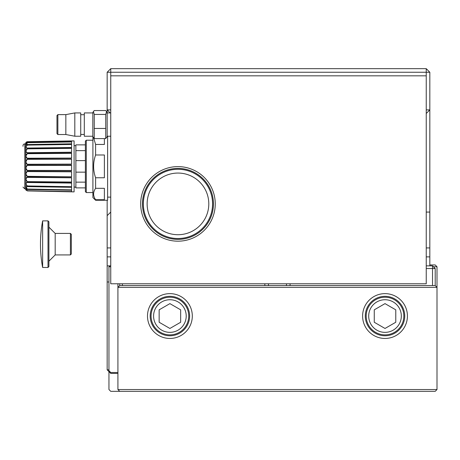 <?xml version="1.0" encoding="UTF-8"?>
<svg xmlns="http://www.w3.org/2000/svg" width="460" height="460" viewBox="0 0 460 460"><rect width="100%" height="100%" fill="white"/><g stroke="black" fill="none" stroke-linecap="round" stroke-linejoin="round"><path stroke-width="0.69" d="M426.242 247.928L429.83 247.928L429.83 212.071L426.242 212.071M429.83 247.928L429.83 265.851M107.163 200.261L107.163 215.659L110.745 212.071M107.163 215.659L107.163 247.928L110.745 247.928M108.957 369.823L107.163 369.823L107.163 247.928M110.745 265.851L107.163 265.851M426.242 72.249L426.242 75.837L110.745 75.837L110.745 72.249L426.242 72.249L426.242 68.666L429.83 72.249L426.242 72.249M110.187 112.924L107.163 109.894L110.745 109.894M110.745 72.249L107.163 72.249L110.745 68.666L110.745 72.249M426.242 68.666L110.745 68.666M426.242 109.894L429.83 109.894L426.242 113.482M429.83 212.071L429.83 72.249M107.163 72.249L107.163 136.58L105.731 138.604L105.731 114.425L106.576 111.55L105.731 110.544L94.254 110.544L93.409 111.55L94.254 114.425L94.254 138.604L92.822 136.58L92.822 112.568L93.409 111.55M107.163 369.823L110.745 373.405L117.915 373.405M108.957 281.986L107.163 281.986M426.242 268.542L432.521 268.542L432.521 265.851L426.242 265.851M432.521 265.851L435.206 268.542L432.521 268.542L432.521 285.568M433.412 266.748L437 266.748L437 287.362L435.206 285.568L435.206 268.542M122.4 285.568L122.4 283.78M119.709 283.78L119.709 285.568L117.915 287.362L117.915 283.78M264.816 283.78A12.644 12.644 0 0 0 264.943 285.568M289.972 285.568A12.644 12.644 0 0 0 290.105 283.78M286.517 283.78A9.056 9.056 0 0 1 286.339 285.568M268.582 285.568A9.056 9.056 0 0 1 268.398 283.78M117.915 372.514L110.745 372.514L108.957 370.72L108.957 266.748L110.745 266.748M109.854 265.851L108.957 266.748M429.83 264.954L435.206 264.954L437 266.748M110.745 75.837L110.745 283.78L426.242 283.78L426.242 75.837M173.523 240.913A37.289 37.289 0 0 0 214.987 208.328A37.289 37.289 0 0 0 182.401 166.871A37.289 37.289 0 0 0 140.944 199.45A37.289 37.289 0 0 0 173.523 240.913M181.637 173.276A30.831 30.831 0 0 1 208.575 207.564A30.831 30.831 0 0 1 174.294 234.502A30.831 30.831 0 0 1 147.349 200.221A30.831 30.831 0 0 1 181.637 173.276M25.835 189.974L25.691 143.497A1.794 1.794 0 0 1 27.45 141.703C25.128 143.066 25.128 143.29 27.45 142.387L71.582 141.617L71.582 140.932L27.45 141.709L74.089 140.886L74.089 191.883L27.45 190.911C25.128 189.773 25.128 189.773 27.45 190.911L71.582 191.573L71.582 190.221L27.45 189.462C25.128 188.813 25.128 189.261 27.45 190.82L26.266 189.284L27.45 189.186L71.582 189.876L71.582 187.249L27.45 186.57C25.128 186.444 25.128 187.312 27.45 189.186L27.45 189.048C25.587 187.519 25.587 186.714 27.45 186.633L27.45 186.127L71.582 186.697L71.582 182.965L27.45 182.401C25.122 182.815 25.122 184.052 27.45 186.127L27.45 185.949C25.587 184.201 25.587 183.063 27.45 182.517L27.45 181.821L71.582 182.246L71.582 177.646L27.45 177.232C25.122 178.146 25.122 179.682 27.45 181.821L27.45 181.619C25.587 179.768 25.587 178.353 27.45 177.387L27.45 176.548L71.582 176.795L71.582 171.614L27.45 171.379C25.128 172.747 25.128 174.472 27.45 176.548L27.45 176.329C25.587 174.489 25.587 172.902 27.45 171.568L27.45 170.637L71.582 170.695L71.582 165.255L27.45 165.209C25.128 166.945 25.128 168.757 27.45 170.637L27.45 170.418C25.587 168.705 25.587 167.037 27.45 165.422L27.45 164.461L71.582 164.318L71.582 158.964L27.45 159.114C25.128 161.109 25.128 162.892 27.45 164.461L27.45 164.255C25.587 162.771 25.587 161.132 27.45 159.333L27.45 158.401L71.582 158.073L71.582 153.14L27.45 153.479C25.128 155.606 25.128 157.245 27.45 158.401L27.45 158.223C25.593 157.061 25.593 155.555 27.45 153.692L27.45 152.846L71.582 152.352L71.582 148.149L27.45 148.655C25.128 150.776 25.128 152.174 27.45 152.846L27.45 152.708C25.587 151.944 25.587 150.656 27.45 148.844L27.45 148.137L71.582 147.511L71.582 144.308L27.45 144.94C25.128 146.924 25.128 147.993 27.45 148.137L27.45 148.045C25.587 147.729 25.587 146.746 27.45 145.101L27.45 144.578L71.582 143.853L71.582 141.847L27.45 142.577C25.128 144.302 25.128 144.969 27.45 144.578L26.485 144.601L27.45 142.387M25.863 142.836L26.082 142.41M27.174 144.589L26.714 142.796M25.869 157.004L25.835 156.337M25.875 155.583L26.26 154.255M25.858 162.558L25.835 161.949M25.858 184.075L25.835 183.58M27.318 189.181L26.013 186.57M26.157 142.784L27.45 141.778M27.45 148.045L71.582 147.511M27.45 158.223L71.582 158.073M27.45 176.329L71.582 176.795M27.45 185.949L71.582 186.697M27.174 186.628L71.582 187.312L27.295 186.628M27.45 189.048L71.582 189.876M27.45 190.722L71.582 191.573M27.45 189.474L71.582 190.233L26.272 189.284L26.191 189.675M23 146.309L23 145.676A1.794 1.794 0 0 1 24.794 143.888L25.691 143.888M74.089 187.088L75.883 187.088M85.382 187.893L75.883 187.893L75.883 144.871L85.382 144.871M75.883 150.638L85.382 150.638M75.883 160.62L85.382 160.62M75.883 172.149L85.382 172.149M75.883 182.131L85.382 182.131M86.279 192.556L86.279 140.214L85.382 141.105L85.382 191.659L86.279 192.556L92.909 192.556M104.385 138.604L104.385 144.446L95.599 144.446L93.667 137.977M104.385 177.773L95.599 177.773C92.96 170.183 92.96 162.587 95.599 154.991L104.385 154.991L104.385 177.773M104.385 199.709L95.599 199.709C92.96 195.914 92.96 192.119 95.599 188.324L104.385 188.324L104.385 199.709M95.599 154.991L95.599 144.446M95.599 188.324L95.599 177.773M107.611 136.229L107.611 200.261L95.599 200.261L95.599 199.709M95.599 200.261L92.909 197.576L92.909 136.735M107.611 197.127L110.745 197.127M57.868 114.626L65.843 114.626L65.843 134.527L57.868 134.527L57.868 114.626L56.971 115.523L56.971 133.296M56.971 116.892L56.971 132.555M105.731 114.425L94.254 114.425M105.731 138.604L94.254 138.604M105.731 128.455L94.254 128.455M65.843 134.527L74.807 136.229L74.807 112.924L65.843 114.626M92.822 136.229L84.306 136.229L84.306 112.924L92.822 112.924M74.807 136.229L80.724 136.229L80.724 112.924L74.807 112.924M48.904 266.576L48.904 221.766L48.007 220.869L48.007 267.473L48.904 266.576M48.007 220.869L42.63 220.869L42.63 267.473L48.007 267.473M71.311 254.029L71.311 234.312L70.414 233.415L70.414 254.926L71.311 254.029M70.414 233.415L55.177 233.415L55.177 254.926L70.414 254.926M117.915 389.539L117.915 287.362L437 287.362L437 389.539L117.915 389.539L119.709 391.334L110.745 391.334L108.957 389.539L108.957 371.617M189.623 316.043A19.717 19.717 0 0 1 169.901 335.766A19.717 19.717 0 0 1 150.184 316.043A19.717 19.717 0 0 1 169.901 296.326A19.717 19.717 0 0 1 189.623 316.043M147.493 316.043A22.408 22.408 0 0 0 181.108 335.449A22.408 22.408 0 0 0 181.108 296.637A22.408 22.408 0 0 0 147.493 316.043M362.606 316.043A22.408 22.408 0 0 0 396.221 335.449A22.408 22.408 0 0 0 396.221 296.637A22.408 22.408 0 0 0 362.606 316.043M404.731 316.043A19.717 19.717 0 0 1 385.014 335.766A19.717 19.717 0 0 1 365.297 316.043A19.717 19.717 0 0 1 385.014 296.326A19.717 19.717 0 0 1 404.731 316.043M119.709 391.334L435.206 391.334L437 389.539M435.206 285.568L119.709 285.568M188.726 316.043A18.82 18.82 0 0 0 169.901 297.223A18.82 18.82 0 0 0 151.081 316.043A18.82 18.82 0 0 0 169.901 334.868A18.82 18.82 0 0 0 188.726 316.043M180.659 309.833L180.659 322.253L169.901 328.463L159.148 322.253L159.148 309.833L169.901 303.623L180.659 309.833M403.84 316.043A18.82 18.82 0 0 0 385.014 297.223A18.82 18.82 0 0 0 366.195 316.043A18.82 18.82 0 0 0 385.014 334.868A18.82 18.82 0 0 0 403.84 316.043M395.772 309.833L395.772 322.253L385.014 328.463L374.262 322.253L374.262 309.833L385.014 303.623L395.772 309.833M107.163 256.887L110.745 256.887M429.83 256.887L426.242 256.887M182.189 168.653A35.495 35.495 0 0 1 213.204 208.115A35.495 35.495 0 0 1 173.736 239.131A35.495 35.495 0 0 1 142.721 199.663A35.495 35.495 0 0 1 182.189 168.653M173.742 239.096A35.454 35.454 0 0 0 213.17 208.115A35.454 35.454 0 0 0 182.183 168.688A35.454 35.454 0 0 0 142.761 199.669A35.454 35.454 0 0 0 173.742 239.096M182.085 169.527A34.609 34.609 0 0 1 212.324 208.012A34.609 34.609 0 0 1 173.845 238.257A34.609 34.609 0 0 1 143.6 199.772A34.609 34.609 0 0 1 182.085 169.527M27.45 141.703L71.582 140.932M27.45 144.538L71.582 143.813L26.49 144.601M27.45 142.698L71.582 141.968M27.45 145.101L71.582 144.469M71.582 152.214L27.45 152.708M27.45 148.844L71.582 148.344M27.45 153.692L71.582 153.352M71.582 164.117L27.45 164.255M27.45 159.333L71.582 159.183M71.582 170.476L27.45 170.418M27.45 165.422L71.582 165.462M27.45 171.568L71.582 171.804M71.582 182.039L27.45 181.619M27.45 177.387L71.582 177.802M27.45 182.517L71.582 183.08M27.45 190.917L26.157 190.193M25.691 188.882L24.794 188.882L24.794 143.888M169.901 332.356A16.313 16.313 0 0 1 153.588 316.043A16.313 16.313 0 0 1 169.901 299.73A16.313 16.313 0 0 1 186.214 316.043A16.313 16.313 0 0 1 169.901 332.356M385.014 332.356A16.313 16.313 0 0 1 368.702 316.043A16.313 16.313 0 0 1 385.014 299.73A16.313 16.313 0 0 1 401.327 316.043A16.313 16.313 0 0 1 385.014 332.356M26.18 142.801L27.45 142.381L71.582 141.605M27.45 190.911L71.582 191.693M24.794 188.882L23 187.088M75.883 145.676L74.089 145.676M92.909 140.214L86.279 140.214M57.868 134.527L56.971 133.63M107.163 112.568L106.576 111.55M110.745 112.924L107.163 112.924M110.745 136.229L107.163 136.229M84.306 114.718L80.724 114.718M84.306 134.435L80.724 134.435M42.63 220.869A127.305 127.305 0 0 0 42.63 267.473M55.177 233.415L48.904 227.142M55.177 254.926L48.904 261.2"/></g></svg>
